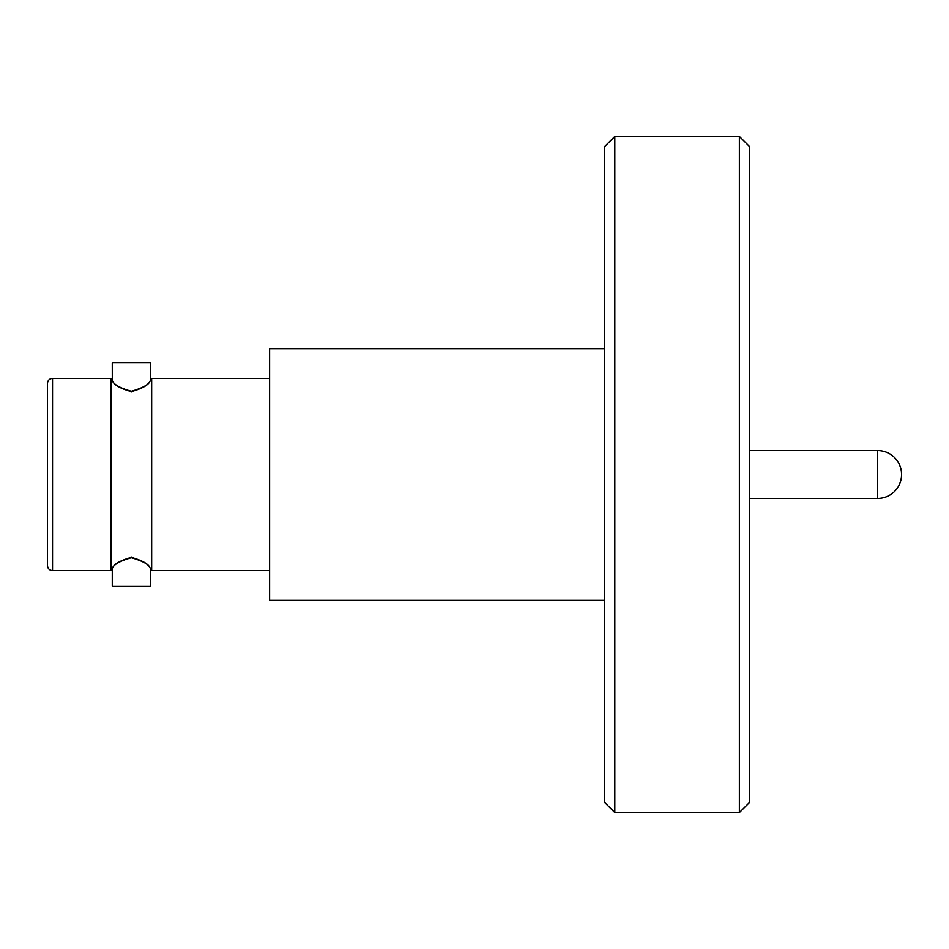<?xml version="1.0" encoding="UTF-8"?>
<svg xmlns="http://www.w3.org/2000/svg" width="949" height="949" viewBox="0 0 949 949"><rect width="100%" height="100%" fill="white"/><g stroke="black" fill="none" stroke-linecap="round" stroke-linejoin="round"><path stroke-width="1.42" d="M112.29 568.831L111.009 570.586L111.009 378.414L112.29 380.169L112.267 362.66L150.405 362.66L112.267 362.66M131.33 557.704C119.586 561.001 113.228 564.714 112.267 568.854C113.18 564.536 119.538 560.693 131.33 557.348C143.085 560.657 149.444 564.501 150.405 568.854C149.491 564.75 143.133 561.037 131.33 557.704M131.33 391.296C119.586 387.999 113.228 384.286 112.267 380.146C113.18 384.464 119.538 388.307 131.33 391.652C143.085 388.343 149.444 384.499 150.405 380.146C149.491 384.25 143.133 387.963 131.33 391.296M604.643 474.5L604.643 802.415L614.822 812.581L614.822 136.419L604.643 146.585L604.643 474.5M739.378 136.419L749.544 146.585L749.544 802.415L739.378 812.581L739.378 136.419L614.822 136.419M604.643 348.674L269.623 348.674L269.623 600.326L604.643 600.326M150.381 380.169L151.662 378.414L151.662 570.586L269.623 570.586M112.267 568.854L112.267 586.34L150.405 586.34L150.381 568.831L151.662 570.586M47.45 474.5L47.45 565.497C47.782 568.617 49.478 570.313 52.539 570.586L52.539 378.414C49.478 378.687 47.782 380.383 47.45 383.503L47.45 474.5M47.45 562.71L47.45 386.29M749.544 498.391L877.659 498.391L877.659 450.609L749.544 450.609M739.378 812.581L614.822 812.581M111.009 570.586L52.539 570.586M150.405 362.66L150.405 380.146M877.659 498.391A23.891 23.891 0 0 0 901.55 474.5A23.891 23.891 0 0 0 877.659 450.609M269.623 378.414L151.662 378.414M111.009 378.414L52.539 378.414"/></g></svg>

